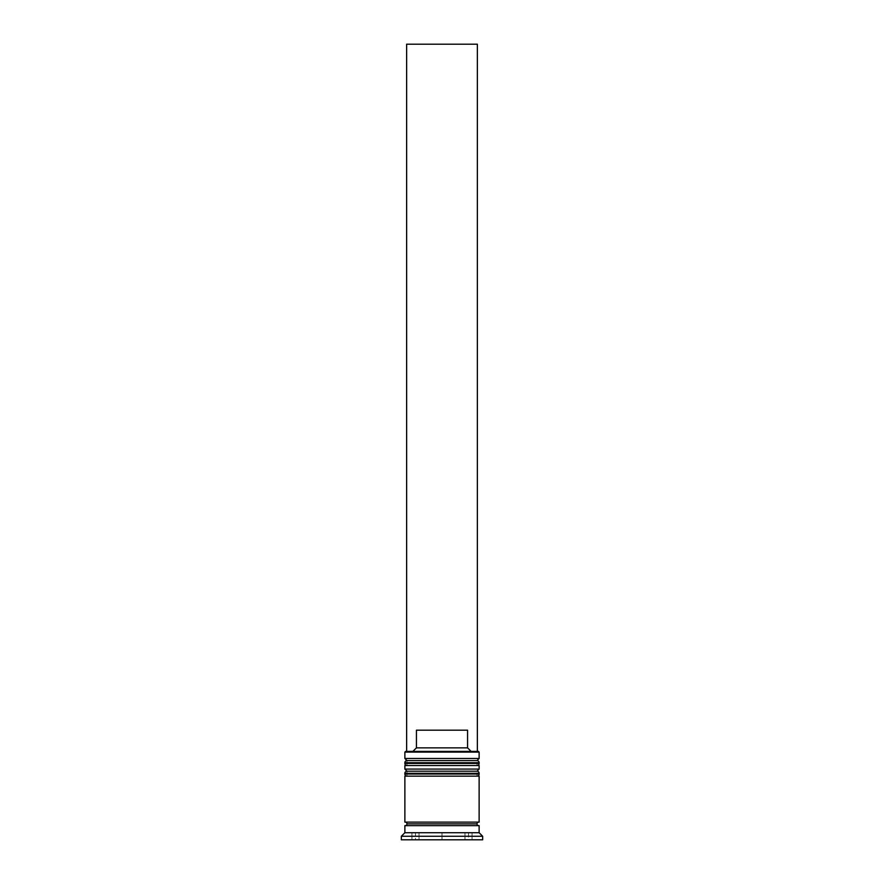 <?xml version="1.0" encoding="UTF-8"?>
<svg xmlns="http://www.w3.org/2000/svg" width="884" height="884" viewBox="0 0 884 884"><rect width="100%" height="100%" fill="white"/><g stroke="black" fill="none" stroke-linecap="round" stroke-linejoin="round"><path stroke-width="0.66" stroke-dasharray="4.42 3.31" d="M406.994 765.544L477.006 765.544L406.994 765.544L477.006 765.544L477.006 760.594L477.006 765.544L476.332 765.544L479.128 765.544L404.872 765.544L477.006 765.544L406.994 765.544L406.994 760.594L477.006 760.594L406.994 760.594L477.006 760.594L406.994 760.594L406.994 765.544M479.128 763.422L404.872 763.422L479.128 763.422M404.872 762.715L479.128 762.715L404.872 762.715M406.994 776.152L477.006 776.152L406.994 776.152L477.006 776.152L477.006 771.202L477.006 776.152L476.332 776.152L479.128 776.152L404.872 776.152L477.006 776.152L406.994 776.152L406.994 771.202L477.006 771.202L406.994 771.202L477.006 771.202L406.994 771.202L406.994 776.152M479.128 774.03L404.872 774.03L479.128 774.03M404.872 773.323L479.128 773.323L404.872 773.323M478.774 825.656L404.872 825.656L478.774 825.656M477.006 823.888L406.994 823.888L477.006 823.888M478.774 822.12L404.872 822.12L478.774 822.12M419.016 832.728L419.016 839.8L415.48 839.8L415.48 832.728L419.016 832.728L415.48 832.728L415.48 839.8L419.016 839.8L419.016 832.728L416.375 832.728L419.016 832.728L419.016 839.8L415.48 839.8L419.016 839.8L419.016 832.728M478.421 751.4L405.579 751.4L478.421 751.4M477.36 751.4L406.64 751.4L477.36 751.4L412.861 751.4L471.139 751.4L467.57 747.864L471.139 751.4L477.36 751.4L477.36 44.2L477.36 751.4M416.43 730.184L467.57 730.184L467.57 747.864L416.43 747.864L467.57 747.864L467.57 730.184L416.43 730.184L467.57 730.184L416.43 730.184L467.57 730.184L416.43 730.184L416.43 747.864L416.43 730.184M442.033 839.8L464.951 839.8L464.951 832.728L442.033 832.728L442.033 839.8L442.033 832.728L464.951 832.728L464.951 839.8L442.033 839.8L464.951 839.8L442.033 839.8L464.951 839.8L442.033 839.8L464.951 839.8L464.951 832.728L442.033 832.728L464.951 832.728L442.033 832.728L464.951 832.728L442.033 832.728L442.033 839.8L442.033 832.728L464.951 832.728L464.951 839.8L442.033 839.8M464.984 832.728L464.984 839.8L464.984 832.728L468.52 832.728L464.984 832.728L468.52 832.728L464.984 832.728L464.984 839.8L468.52 839.8L464.984 839.8L468.52 839.8L464.984 839.8L464.984 832.728M441.967 839.8L419.049 839.8L419.049 832.728L441.967 832.728L441.967 839.8L419.049 839.8L441.967 839.8L441.967 832.728L419.049 832.728L441.967 832.728L419.049 832.728L441.967 832.728L419.049 832.728L419.049 839.8L441.967 839.8L419.049 839.8L441.967 839.8L419.049 839.8L419.049 832.728L441.967 832.728L441.967 839.8L441.967 832.728L419.049 832.728L419.049 839.8L441.967 839.8M401.336 839.8L482.664 839.8L401.336 839.8M442 839.8L472.056 839.8L411.944 839.8L472.056 839.8L472.056 832.728L442 832.728L442 839.8L442 832.728L472.056 832.728L472.056 839.8L472.056 832.728L472.056 839.8L411.944 839.8L411.944 832.728L442 832.728L442 839.8L442 832.728L411.944 832.728L411.944 839.8L411.944 832.728L411.944 839.8L442 839.8M401.336 836.264L482.664 836.264L401.336 836.264M479.128 832.728L404.872 832.728L479.128 832.728M479.128 769.08L404.872 769.08L479.128 769.08M479.128 758.472L404.872 758.472L479.128 758.472M404.872 752.107L479.128 752.107L404.872 752.107M472.056 832.728L411.944 832.728L472.056 832.728M415.48 832.728L416.375 832.728L415.48 832.728M412.861 751.4L416.43 747.864L412.861 751.4L406.64 751.4L406.64 44.2L477.36 44.2L406.64 44.2L406.64 751.4L412.861 751.4M468.52 832.728L468.52 839.8"/><path stroke-width="1.33" d="M477.006 760.594L406.994 760.594A2.122 2.122 0 0 0 404.872 762.715L479.128 762.715A2.122 2.122 0 0 0 477.006 760.594L406.994 760.594L477.006 760.594A2.122 2.122 0 0 1 479.128 762.715L404.872 762.715L404.872 763.422A2.122 2.122 0 0 0 406.994 765.544A2.122 2.122 0 0 1 404.872 763.422L479.128 763.422L404.872 763.422L404.872 762.715A2.122 2.122 0 0 1 406.994 760.594L404.872 758.472L406.994 760.594L477.006 760.594L479.128 758.472L404.872 758.472L479.128 758.472L479.128 752.107L478.421 751.4L405.579 751.4L404.872 752.107L479.128 752.107L404.872 752.107L404.872 758.472L404.872 752.107L405.579 751.4L478.421 751.4L479.128 752.107L479.128 758.472L477.006 760.594M477.006 765.544A2.122 2.122 0 0 0 479.128 763.422L479.128 762.715L479.128 763.422A2.122 2.122 0 0 1 477.006 765.544M477.006 771.202L406.994 771.202A2.122 2.122 0 0 0 404.872 773.323L479.128 773.323A2.122 2.122 0 0 0 477.006 771.202L406.994 771.202L477.006 771.202A2.122 2.122 0 0 1 479.128 773.323L404.872 773.323L404.872 774.03A2.122 2.122 0 0 0 406.994 776.152A2.122 2.122 0 0 1 404.872 774.03L479.128 774.03L404.872 774.03L404.872 773.323A2.122 2.122 0 0 1 406.994 771.202L404.872 769.08L406.994 771.202L477.006 771.202L479.128 769.08L404.872 769.08L479.128 769.08L479.128 765.544L404.872 765.544L404.872 769.08L404.872 765.544L479.128 765.544L479.128 769.08L477.006 771.202M477.006 776.152A2.122 2.122 0 0 0 479.128 774.03L479.128 773.323L479.128 774.03A2.122 2.122 0 0 1 477.006 776.152M405.226 825.656A1.768 1.768 0 0 0 406.994 823.888L477.006 823.888A1.768 1.768 0 0 0 478.774 825.656A1.768 1.768 0 0 1 477.006 823.888A1.768 1.768 0 0 1 478.774 822.12A1.768 1.768 0 0 0 477.006 823.888L406.994 823.888A1.768 1.768 0 0 1 405.226 825.656M482.664 836.264L479.128 832.728L404.872 832.728L401.336 836.264L482.664 836.264L401.336 836.264L401.336 839.8L482.664 839.8L482.664 836.264L482.664 839.8L401.336 839.8L401.336 836.264L404.872 832.728L479.128 832.728L479.128 825.656L404.872 825.656L404.872 832.728L404.872 825.656L479.128 825.656L479.128 832.728L482.664 836.264M479.128 822.12L479.128 776.152L404.872 776.152L404.872 822.12L479.128 822.12L404.872 822.12L404.872 776.152L479.128 776.152L479.128 822.12M405.226 822.12A1.768 1.768 0 0 1 406.994 823.888A1.768 1.768 0 0 0 405.226 822.12M467.57 747.864L416.43 747.864L412.861 751.4L416.43 747.864L467.57 747.864L467.57 730.184L416.43 730.184L416.43 747.864L416.43 730.184L467.57 730.184L467.57 747.864L471.139 751.4L467.57 747.864M406.64 751.4L406.64 44.2L477.36 44.2L477.36 751.4L477.36 44.2L406.64 44.2L406.64 751.4"/></g></svg>
